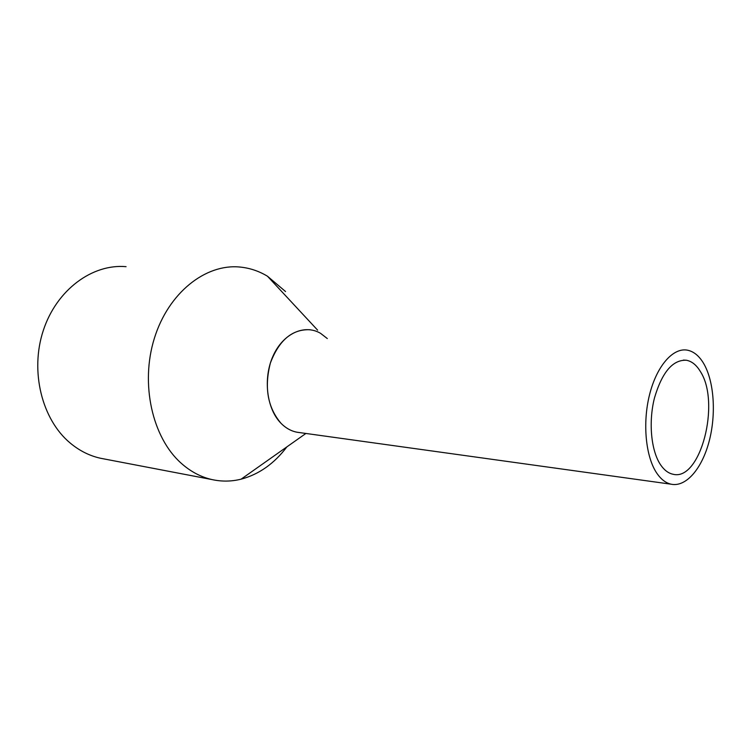 <?xml version="1.0" encoding="UTF-8"?>
<svg xmlns="http://www.w3.org/2000/svg" width="751" height="751" viewBox="0 0 751 751"><rect width="100%" height="100%" fill="white"/><g stroke="black" fill="none" stroke-linecap="round" stroke-linejoin="round"><path stroke-width="1.13" d="M657.012 473.496C661.19 479.495 665.921 483.071 671.216 484.217C686.095 487.324 702.007 468.577 709.132 441.391C716.313 414.233 714.182 381.527 703.725 363.587C699.134 355.805 693.595 351.318 687.118 350.116C672.858 347.61 656.627 366.15 649.521 394.81C642.34 423.414 645.738 457.275 657.012 473.496M310.154 329.745C292.364 328.957 279.109 340.043 270.388 363.024C264.089 387.432 267.638 407.54 281.043 423.339C285.793 428.126 291.106 431.083 296.974 432.219L299.555 432.576C292.712 431.928 286.544 428.849 281.043 423.339C266.605 408.91 262.859 378.307 273.101 355.88C283.193 333.322 304.624 323.803 320.602 333.36L327.305 338.56M660.655 464.916C664.241 470.135 668.315 473.224 672.887 474.21C700.411 481.823 720.876 402.677 700.364 371.51C696.477 365.014 691.821 361.259 686.395 360.245C672.689 359.645 662.035 372.261 654.431 398.096C648.329 422.306 651.126 451.022 660.655 464.916M286.882 446.873C274.246 463.611 258.992 474.379 241.118 479.166C231.468 481.569 221.78 481.71 212.054 479.589C200.874 477.063 190.557 471.59 181.104 463.151C152.293 437.542 140.118 383.817 154.368 338.307C168.449 292.702 205.586 263.639 239.832 267.037C249.661 267.966 258.87 271.036 267.487 276.237L285.54 291.538M126.065 266.671C92.439 263.62 56.588 289.736 43.276 330.543C29.815 371.276 41.906 419.518 70.125 442.977C79.381 450.713 89.491 455.801 100.446 458.241L104.22 458.955M296.974 432.219L671.216 484.217M683.429 360.067L686.395 360.245M305.892 433.458L241.118 479.166M317.617 330.149L267.487 276.237M100.446 458.241L212.054 479.589"/></g></svg>
